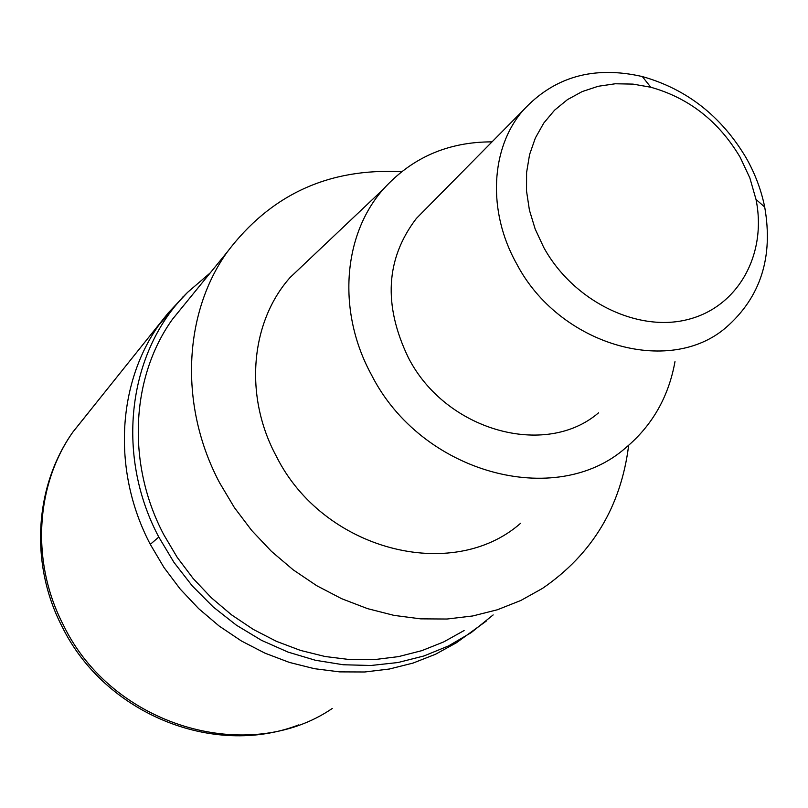 <?xml version="1.0" encoding="UTF-8"?>
<svg xmlns="http://www.w3.org/2000/svg" width="808" height="808" viewBox="0 0 808 808"><rect width="100%" height="100%" fill="white"/><g stroke="black" fill="none" stroke-linecap="round" stroke-linejoin="round"><path stroke-width="1.21" d="M486.264 621.089L456.369 642.784L435.451 654.288L413.009 663.085L389.335 669.034L364.772 671.983L339.673 671.882L314.393 668.681L289.335 662.398L264.852 653.106L241.35 640.936L219.17 626.048L198.677 608.656L180.184 589.042L163.984 567.499L150.298 544.36C112.322 472.205 116.948 384.487 158.661 325.341L183.174 296.617L158.661 325.341C116.948 384.487 112.322 472.205 150.298 544.36L163.984 567.499L180.194 589.052L198.697 608.677L219.2 626.059L241.38 640.956L264.893 653.127L289.385 662.419L314.453 668.691L339.734 671.882L364.842 671.983L389.416 669.014L413.09 663.065L435.532 654.248L456.459 642.734M493.163 614.918L471.155 632.654L448.561 645.905L424.049 655.934L398.041 662.52L370.963 665.489L343.269 664.752L315.474 660.277L288.072 652.106L261.56 640.36L236.451 625.22L213.211 606.96L192.264 585.911L174.013 562.459L158.792 537.047C114.383 453.429 128.593 350.268 187.567 292.365L210.272 272.851M189.042 298.92L172.346 319.413C130.977 377.265 126.29 463.641 163.761 534.654L177.215 557.369L193.162 578.518L211.353 597.769L231.502 614.817L253.298 629.412L276.407 641.33L300.445 650.4L325.058 656.5L349.864 659.58L374.478 659.601L398.556 656.611L421.736 650.672L443.683 641.926L464.125 630.533M628.654 445.329C621.029 506.475 592.325 554.157 542.542 588.365L520.837 600.475L497.465 609.737L472.731 615.969L446.996 619.029L420.625 618.847L394.011 615.383L367.549 608.636L341.673 598.708L316.756 585.719L293.213 569.852L271.417 551.339L251.712 530.482L234.391 507.596L219.746 483.033C178.871 406.313 183.305 313.575 227.179 252.096C270.619 194.637 328.735 167.852 401.505 171.74M309.252 259.358L290.092 277.508C250.531 321.938 243.763 395.91 276.245 456.106C322.917 550.278 452.238 583.497 520.605 523.291M674.983 361.651C668.65 396.849 652.238 425.553 625.766 447.753C555.995 509.596 421.241 473.488 371.428 374.771C336.865 311.666 342.895 234.785 383.305 189.224C411.868 157.611 448.107 141.824 492.032 141.865M427.442 207.242L416.332 218.493C385.739 258.641 383.063 304.98 408.282 357.5C445.531 430.856 545.562 458.51 598.566 412.807M746.239 158.014C755.096 173.68 761.247 190.021 764.701 207.05C773.458 257.116 760.611 297.233 726.16 327.392C669.226 377.003 558.742 345.056 516.464 263.469C487.204 211.221 490.618 148.026 522.877 110.635C553.884 76.811 593.708 65.448 642.33 76.558C686.75 89.082 721.382 116.231 746.239 158.014M543.673 247.309L535.179 229.048L529.422 210.161L526.543 191.132L526.604 172.447L529.573 154.591L535.351 138.006L543.754 123.089L554.551 110.201L567.458 99.626L582.134 91.597L598.203 86.274L615.282 83.769L632.947 84.103L650.793 87.244C688.982 97.97 718.777 121.321 740.168 157.297L749.854 177.942L756.015 199.455C767.196 254.187 738.219 307.171 687.426 319.614C636.835 332.472 572.892 300.768 543.673 247.309M88.112 413.11L72.932 431.987C35.532 484.871 30.704 562.055 63.317 624.917C111.928 726.139 248.026 765.994 332.25 708.485M158.792 537.047L150.298 544.35M187.577 292.365L168.236 312.938L72.932 431.987C34.168 486.608 29.835 564.459 62.034 626.513M298.788 724.877C212.787 757.985 104.646 713.07 62.307 627.038M227.179 252.096L172.346 319.413M383.305 189.224L290.092 277.508M522.877 110.635L416.332 218.493M650.793 87.244L642.33 76.558M756.015 199.455L764.701 207.05"/></g></svg>
